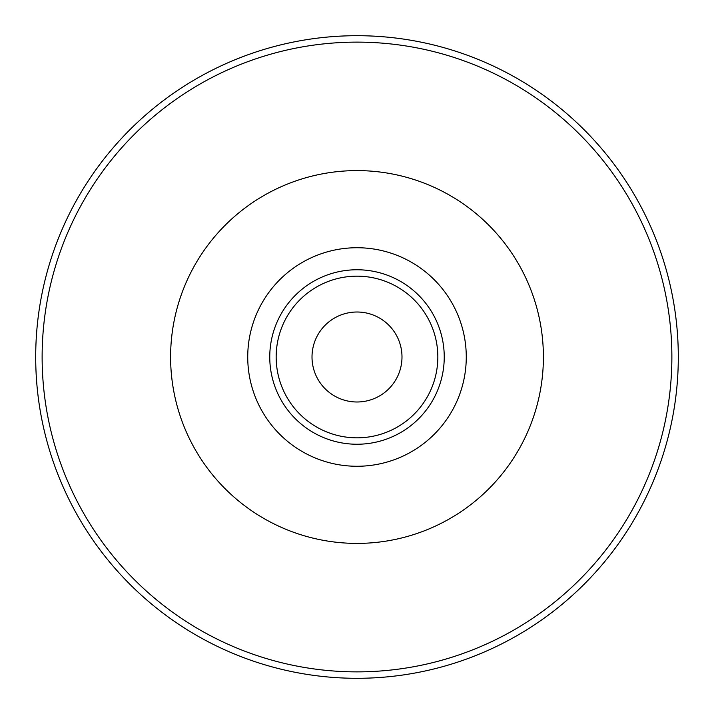 <?xml version="1.0" encoding="UTF-8"?>
<svg xmlns="http://www.w3.org/2000/svg" width="714" height="714" viewBox="0 0 714 714"><rect width="100%" height="100%" fill="white"/><g stroke="black" fill="none" stroke-linecap="round" stroke-linejoin="round"><path stroke-width="1.07" d="M357 678.3A321.3 321.3 0 0 0 678.3 357A321.3 321.3 0 0 0 357 35.7A321.3 321.3 0 0 0 35.7 357A321.3 321.3 0 0 0 357 678.3A321.3 321.3 0 0 1 35.7 357A321.3 321.3 0 0 1 357 35.7A321.3 321.3 0 0 1 678.3 357A321.3 321.3 0 0 1 357 678.3M357 466.269A109.269 109.269 0 0 0 466.269 357A109.269 109.269 0 0 0 357 247.731A109.269 109.269 0 0 0 247.731 357A109.269 109.269 0 0 0 357 466.269M357 401.991A44.991 44.991 0 0 0 401.991 357A44.991 44.991 0 0 0 357 312.009A44.991 44.991 0 0 0 312.009 357A44.991 44.991 0 0 0 357 401.991M357 671.874A314.874 314.874 0 0 0 671.874 357A314.874 314.874 0 0 0 357 42.126A314.874 314.874 0 0 0 42.126 357A314.874 314.874 0 0 0 357 671.874M357 170.601A186.399 186.399 0 0 0 170.601 357A186.399 186.399 0 0 0 357 543.399A186.399 186.399 0 0 0 543.399 357A186.399 186.399 0 0 0 357 170.601M357 444.242A87.242 87.242 0 0 1 269.758 357A87.242 87.242 0 0 1 357 269.758A87.242 87.242 0 0 1 444.242 357A87.242 87.242 0 0 1 357 444.242M357 437.834A80.834 80.834 0 0 1 276.166 357A80.834 80.834 0 0 1 357 276.166A80.834 80.834 0 0 1 437.834 357A80.834 80.834 0 0 1 357 437.834"/></g></svg>
